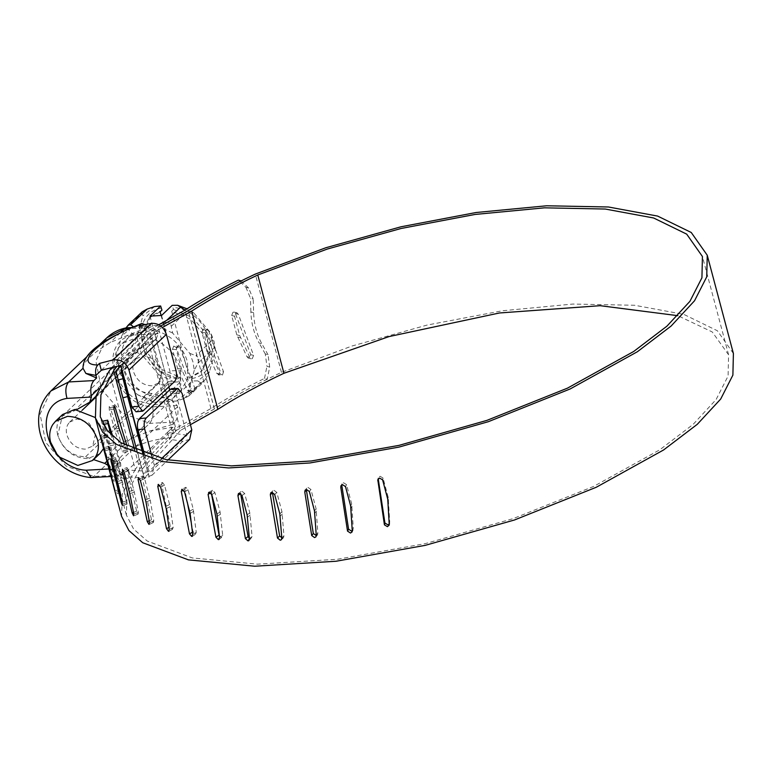 <?xml version="1.0" encoding="UTF-8"?>
<svg xmlns="http://www.w3.org/2000/svg" width="772" height="772" viewBox="0 0 772 772"><rect width="100%" height="100%" fill="white"/><g stroke="black" fill="none" stroke-linecap="round" stroke-linejoin="round"><path stroke-width="0.58" stroke-dasharray="3.86 2.9" d="M119.969 345.885C114.324 353.19 112.799 362.068 115.375 372.5C122.796 393.054 136.634 403.795 156.89 404.721L173.603 397.792L180.764 385.006L180.301 368.91C177.792 359.916 172.745 352.273 165.15 345.981C156.851 339.429 148.06 336.331 138.786 336.688L122.072 343.617L119.969 345.885M127.168 339.043C121.522 346.348 119.998 355.216 122.574 365.658C129.995 386.212 143.833 396.953 164.089 397.879L180.802 390.941L187.963 378.155L187.5 362.058C184.99 353.065 179.944 345.422 172.349 339.14C164.05 332.578 155.259 329.48 145.985 329.837L129.271 336.766L127.168 339.043M95.294 417.527L104.693 432.754L103.544 448.571M99.858 453.618L87.786 458.616C73.157 457.95 63.169 450.192 57.803 435.35C56.124 428.682 56.838 422.815 59.946 417.758L62.638 414.487M68.862 423.017C66.353 426.269 65.678 430.207 66.826 434.848C70.117 443.987 76.274 448.754 85.267 449.169L92.698 446.091L95.67 433.246L88.944 423.066L77.229 418.926L69.798 422.004L68.862 423.017M135.447 359.675C132.948 362.917 132.263 366.864 133.411 371.506C136.712 380.635 142.859 385.411 151.862 385.826L159.293 382.748L162.265 369.904L155.529 359.713L143.814 355.583L136.383 358.662L135.447 359.675M172.677 333.07L156.523 325.417L163.982 322.908C168.306 321.393 170.728 322.542 171.23 326.344L172.677 333.07L189.806 353.393L192.904 361.759L194.283 370.222L197.95 363.216L199.195 358.16L195.934 355.66L212.416 339.979L210.968 333.253L193.84 312.94L185.097 310.026M189.806 353.393L195.934 355.66M161.551 315.468L181.661 391.066L192.305 380.934L197.806 380.885L209.473 371.699L215.446 350.092L214.066 341.629L210.968 333.253M212.416 339.979L213.101 344.93L215.446 350.092M126 327.917L141.903 313.2L142.916 315.758L136.953 337.354L141.43 354.194L158.559 374.517L160.007 381.243C160.508 385.045 162.921 386.183 167.254 384.678L174.713 382.159L180.764 381.58L179.77 377.112L160.537 368.987L146.776 352.157L143.138 332.327L150.868 316.221L161.956 310.151M131.935 327.386L121.754 335.888L125.421 328.882M137.397 394.646L153.551 402.299L150.781 400.35C149.643 398.825 147.23 397.677 143.524 396.914L137.397 394.646L120.268 374.323L116.813 360.041C117.865 361.103 118.531 363.631 118.82 367.597L135.303 351.926L141.43 354.194M120.268 374.323L118.82 367.597M194.283 370.222L188.31 391.829L176.643 401.015L184.093 398.506L189.063 395.766L189.333 394.376L205.815 378.705L209.473 371.699M188.31 391.829L189.333 394.376M154.593 306.571L142.916 315.758M141.903 313.2L142.164 311.811M135.303 351.926C131.809 350.99 131.143 348.471 133.286 344.36L136.953 337.354M158.559 374.517L174.713 382.159M205.815 378.705L203.026 382.487L200.575 382.825L197.806 380.885M193.84 312.94L187.007 308.8M192.305 380.934L191.311 376.466L189.516 378.183L200.604 372.114L202.399 370.406L191.311 376.466M200.604 372.114L208.334 356.008L204.696 336.177L190.925 319.347L171.693 311.232L173.497 309.514L172.195 305.345M160.151 311.869L149.064 317.939L141.334 334.044L144.972 353.875L158.743 370.705L177.975 378.82L161.116 315.487M177.975 378.82L179.77 377.112M173.497 309.514L192.72 317.63L206.491 334.459L210.129 354.3L202.399 370.406M171.693 311.232L189.516 378.183M150.009 316.105L170.12 391.703L180.764 381.58M181.661 391.066L170.12 391.703M115.79 357.484L121.754 335.888M176.643 401.015L153.551 402.299M133.431 326.701L156.523 325.417M189.651 439.393L182.8 441.256L169.29 439.268L170.969 437.676C173.053 435.427 173.681 431.953 172.86 427.244L149.247 431.181L135.264 437.02C116.147 444.161 107.105 452.759 108.148 462.824L110.811 467.745L122.391 474.905L125.286 479.219L128.027 478.515L129.696 476.932L144.325 477.849L151.93 475.282L154.352 465.468L161.541 458.626M83 368.321C83.019 362.251 92.061 353.653 110.116 342.527L146.39 327.772L144.943 324.616M144.239 410.424L137.474 411.042L136.094 411.775M101.325 370.28L146.313 327.482L140.919 332.616L158.762 329.21L169.821 370.801C170.834 375.607 170.294 379.264 168.228 381.793L174.443 381.686M171.992 388.605L175.862 393.479L186.978 435.254L149.006 471.374L144.306 453.724M168.228 381.793L137.474 411.042M186.978 435.254L167.466 432.378L172.86 427.244L122.468 475.176L127.872 470.042L149.006 471.374M158.762 329.21L120.789 365.33M106.719 337.885L95.844 361.016L101.566 389.387L121.889 412.952L149.604 423.384L174.848 421.995C177.714 418.627 178.612 413.56 177.531 406.805L177.126 405.522L171.268 400.041L106.922 461.251M135.264 437.02L149.604 423.384C152.731 419.582 153.773 414.082 152.721 406.873C113.339 405.397 96.153 340.79 133.614 335.058L158.019 333.707L157.749 332.471L152.036 326.392L149.7 327.492L147.008 330.059L146.39 327.772M126.83 327.791L133.614 335.058M108.977 468.951L110.541 468.865L116.726 476.17L119.052 475.06L93.808 476.459L66.093 466.027L45.78 442.462L40.047 414.091L50.933 390.96M91.53 477.559L93.808 476.459L108.148 462.824M77.017 409.469L62.281 416.089L57.823 435.35C62.764 449.053 71.989 456.213 85.489 456.831L93.576 459.591M110.541 468.865L108.022 465.381M171.268 400.041L152.084 393.479C138.584 392.871 129.358 385.71 124.408 371.998L128.866 352.746L140.012 348.124L155.201 339.661L156.301 338.86L158.019 333.707M122.391 474.905L121.754 472.493L119.052 475.06M174.848 421.995L172.146 424.561L172.783 426.964M152.084 393.479L85.489 456.831M140.012 348.124L73.427 411.466M120.49 332.664L110.116 342.527M147.008 330.059L124.649 336.486M149.247 431.181L172.146 424.561M121.754 472.493L110.811 467.745M127.872 470.042L129.696 476.932M167.466 432.378L169.29 439.268M139.085 325.736L140.919 332.616M151.862 456.117L154.352 465.468M389.281 524.043L389.715 522.084L388.21 497.38L383.066 478.032L380.056 476.247L378.241 477.907L378.222 478.872M389.715 522.084L389.252 523.918M352.312 530.846L353.286 528.482L351.694 504L346.551 484.652L343.579 482.761L341.986 483.841L341.745 484.961M353.286 528.482L352.235 530.412M316.317 535.556L317.524 534.871L317.852 533.066L316.105 508.825L310.952 489.477L308.067 487.46L306.725 488.174L306.31 489.496M317.852 533.066L316.24 535.073M127.129 446.341L127.727 451.533L126.54 450.25L121.831 450.945L115.047 431.278L109.257 409.797L109.199 406.555L114.14 405.667M126.54 450.25L124.726 445.01M127.727 451.533L122.777 452.431L121.831 450.945M127.727 448.291L123.028 448.986L123.028 452.228M113.696 407.355L110.367 407.848L123.028 448.986M109.199 406.555L110.367 407.848M112.799 436.421L120.567 462.93L120.847 466.124L110.898 434.607M119.95 464.783L115.144 465.709L103.023 423.953M120.847 466.124L115.906 467.234L115.144 465.709M120.567 462.93L115.752 463.856L116.041 467.05M108.485 421.695L103.68 422.622L104.162 424.272M105.127 427.553L115.752 463.856M102.801 421.28L103.68 422.622M111.583 456.445L105.822 433.816L100.958 435.118L113.571 481.178L118.444 479.875L111.583 456.445L106.748 457.593L100.958 435.118M117.846 478.466L113.001 479.615L106.748 457.593M105.793 433.97L118.444 479.875M113.609 481.014L113.001 479.615M117.865 476.729L113.021 477.878M106.382 435.379L101.537 436.527M108.485 446.515L120.548 492.565L108.485 446.515L103.612 447.731M120.239 491.088L115.443 492.44M120.548 492.565L115.81 494.051M119.67 489.506L114.874 490.857M108.775 448.001L103.979 449.352M115.646 457.806L127.129 504.029L122.545 482.278L116.871 460.759L115.472 457.7L110.782 459.234M127.11 502.466L122.42 503.991M127.129 504.029L122.603 505.66M125.952 501.057L121.272 502.582M115.646 459.379L110.956 460.903M127.158 467.658L126.878 469.328L136.625 511.199L138.082 514.084L138.342 512.415L134.318 492.044L128.663 470.524L126.888 467.591L122.381 469.279M138.342 512.415L133.845 514.104M138.082 514.084L133.836 515.841M136.625 511.199L133.498 512.376M126.878 469.328L123.539 470.582M142.859 475.938L142.318 477.714L151.524 519.807L153.252 522.576L153.782 520.811L150.26 500.227L144.634 478.688L142.859 475.938L138.236 477.743M153.782 520.811L149.527 522.625M153.252 522.576L149.363 524.429M151.524 519.807L149.218 520.791M142.318 477.714L139.664 478.852M162.525 482.519L161.724 484.411L170.429 526.726L172.407 529.389L173.189 527.508L170.149 506.702L164.542 485.163L162.525 482.519L158.086 484.478M173.189 527.508L169.251 529.428M172.407 529.389L168.952 531.29M170.429 526.726L168.962 527.45M161.724 484.411L159.756 485.376M191.224 522.412L193.058 531.869L195.258 534.407L196.281 532.41L193.241 509.173L188.088 489.824L185.84 487.306L181.652 489.409M196.281 532.41L192.71 534.407M195.258 534.407L192.305 536.328M193.058 531.869L192.44 532.217M185.84 487.306L184.807 489.323L187.374 502.533M184.807 489.323L183.514 490.046M219.065 535.16L221.477 537.573L222.703 535.45L220.078 511.961L214.925 492.613L212.474 490.22L208.565 492.459M222.703 535.45L219.557 537.495M221.477 537.573L219.094 539.454M212.474 490.22L211.238 492.353L211.547 494.041M211.238 492.353L210.553 492.806M249.375 538.383L250.668 538.827L252.077 536.579L249.8 512.84L244.647 493.491L242.022 491.224L241.096 491.523L240.652 493.723M252.077 536.579L249.404 538.644M250.668 538.827L248.912 540.603M281.848 538.113L283.507 537.708L283.951 535.778L281.963 511.788L276.82 492.44L274.041 490.297L272.931 490.76L272.42 492.391M283.951 535.778L281.79 537.833M142.945 473.429L147.77 472.155L149.179 476.971L144.354 478.244L136.972 450.973M160.75 326.035L150.202 332.163L120.808 365.407M733.4 353.508L717.4 330.773L683.78 314.358L634.603 305.268L572.834 304.052L502.234 310.788L427.09 325.07L351.974 346.02L281.452 372.365C256.458 384.08 234.119 396.268 214.433 408.928L188.281 310.653M214.433 408.928L176.354 430.438L150.202 332.163M281.452 372.365L255.3 274.089M269.689 367.086L268.019 354.715L265.278 353.933L266.948 366.304L269.689 367.086L267.247 379.177L264.507 378.396C244.859 388.142 227.007 398.178 210.949 408.494L172.011 430.515C156.591 443.736 144.345 456.706 135.274 469.424L109.122 371.149M135.274 469.424L122.266 494.061L121.571 516.304M267.247 379.177C247.841 388.818 230.22 398.728 214.375 408.919L175.418 430.95C160.576 443.861 148.706 456.541 139.8 468.98L134.762 450.037M139.8 468.98L127.062 493.173L126.386 515.021L133.614 529.052L147.22 541.037L192.218 557.905L257.51 564.158L337.47 559.266L425.189 543.642L513.11 518.639L593.639 486.418L659.838 449.758L693.034 424.475L716.078 399.597L728.083 376.07L728.585 354.792L712.257 331.96L677.835 315.68M190.414 424.687L180.474 430.458L169.676 389.889M168.904 386.965L154.323 332.182L162.381 327.492M121.764 368.997L154.323 332.182M149.179 476.971L143.042 453.289M147.027 468.276L180.474 430.458M147.77 472.155L142.724 453.174M176.354 430.438L142.106 469.164L144.354 478.244M142.106 469.164L115.964 370.878M245.921 287.29L250.466 298.272L253.206 299.053L248.671 288.072L245.921 287.29L238.355 280.12M268.019 354.715L261.911 343.849C256.786 334.623 254.027 324.23 253.621 312.689L253.206 299.053M253.621 312.689L250.881 311.907C251.286 323.449 254.046 333.842 259.17 343.067L261.911 343.849M191.34 390.622L187.567 390.391L177.656 368.678L172.513 349.33L173.7 346.049L178.342 346.059L177.473 346.271L179.876 347.525L176.103 347.303L191.186 388.374L189.98 391.645L189.101 391.858L193.753 391.877L191.34 390.622L181.43 368.9L176.286 349.552L177.473 346.271M179.876 347.525L194.959 388.596L191.186 388.374M194.959 388.596L193.753 391.877M189.98 391.645L187.567 390.391M173.7 346.049L176.103 347.303M220.116 373.851L216.778 373.378L207.089 351.675L201.946 332.317L203.017 329.036L207.272 329.306L206.356 329.509L208.643 330.763L205.313 330.291L220.194 371.351L219.084 374.632L218.148 374.835L222.413 375.105L220.116 373.851L210.428 352.148L205.275 332.8L206.356 329.509M208.643 330.763L223.533 371.824L220.194 371.351M223.533 371.824L222.413 375.105M219.084 374.632L216.778 373.378M203.017 329.036L205.313 330.291M248.671 288.072L241.096 280.902M264.507 378.396L266.948 366.304M265.278 353.933L259.17 343.067M250.881 311.907L250.466 298.272M249.79 357.339L239.706 335.569L234.563 316.221L235.836 312.969L237.004 312.805L238.326 314.252L253.602 355.381L252.29 358.633L251.112 358.787L249.79 357.339L246.905 356.625L236.821 334.855L231.677 315.507L232.951 312.255L234.119 312.091L235.441 313.538L250.717 354.666L249.414 357.909L248.227 358.073L246.905 356.625M253.602 355.381L250.717 354.666M238.326 314.252L235.441 313.538M158.771 324.742L145.86 332.24L111.699 367.646M160.711 326.016L149.266 332.674L116.9 366.324M214.375 408.919L188.223 310.643M175.418 430.95L149.266 332.674M172.011 430.515L145.86 332.24M210.949 408.494L184.807 310.209M161.396 308.057C125.305 314.474 141.923 376.919 180.33 379.206M191.871 378.57C227.962 372.152 211.345 309.707 172.938 307.42M171.23 326.344L187.712 310.662M163.982 322.908L166.906 320.119M197.95 363.216L214.423 347.545M184.093 398.506L200.575 382.825M143.524 396.914L160.007 381.243M150.781 400.35L167.254 384.678M116.813 360.041L133.286 344.36M182.8 441.256L144.325 477.849M128.027 478.515C99.675 467.398 127.1 441.304 170.969 437.676M176.045 370.695L169.821 370.801M175.862 393.479L182.086 393.373M177.126 405.522L152.721 406.873M149.7 327.492L129.069 328.64M177.531 406.805L111.004 470.08M155.201 339.661L88.616 403.003M157.749 332.471L98.729 388.615M383.066 478.032L382.603 479.856M388.21 497.38L387.747 499.204M388.567 499.658L388.104 501.491M346.551 484.652L345.499 486.592M351.694 504L350.642 505.94M352.061 506.268L351.009 508.208M310.952 489.477L309.34 491.494M316.105 508.825L314.484 510.842M316.472 511.083L314.86 513.091M113.957 409.102L109.257 409.797M119.11 428.45L114.401 429.145M119.756 430.583L115.047 431.278M113.108 442.887L108.302 443.813M113.725 445.029L108.92 445.955M106.439 437.097L101.595 438.245M112.172 458.587L107.337 459.736M109.421 449.565L104.625 450.916M114.565 468.913L109.769 470.264M115.124 471.065L110.328 472.416M116.871 460.759L112.181 462.293M122.015 480.107L117.334 481.641M122.545 482.278L117.865 483.803M128.663 470.524L124.167 472.203M133.817 489.873L129.31 491.552M134.318 492.044L129.812 493.733M144.634 478.688L140.388 480.512M149.787 498.046L145.532 499.86M150.26 500.227L146.014 502.041M164.542 485.163L160.605 487.084M169.695 504.512L165.748 506.432M170.149 506.702L166.202 508.632M188.088 489.824L184.527 491.832M193.241 509.173L189.671 511.18M193.666 511.382L190.105 513.38M214.925 492.613L211.779 494.669M220.078 511.961L216.932 514.017M220.483 514.181L217.347 516.236M244.647 493.491L241.983 495.556M249.8 512.84L247.127 514.905M250.196 515.069L247.522 517.144M276.82 492.44L274.658 494.495M281.963 511.788L279.811 513.843M282.349 514.036L280.188 516.092M182.202 371.033L178.429 370.811M176.286 349.552L172.513 349.33M181.43 368.9L177.656 368.678M211.181 354.271L207.842 353.798M205.275 332.8L201.946 332.317M210.428 352.148L207.089 351.675M240.488 337.702L237.602 336.988M234.563 316.221L231.677 315.507M239.706 335.569L236.821 334.855M180.802 390.95L173.603 397.792M122.072 343.617L129.271 336.766M159.293 382.748L92.698 446.091M69.798 422.004L82.16 410.25M95.67 397.397L136.383 358.662M149.064 317.939L150.868 316.221M189.063 395.766L203.026 382.487M151.93 475.282L167.968 460.015M125.286 479.219C117.441 476.372 111.882 471.518 108.591 464.647M131.636 327.521L152.036 326.392M110.975 476.488L116.726 476.17M128.866 352.746L62.281 416.089M95.989 396.229L156.301 338.86M86.609 357.021L98.295 345.904M389.725 523.175L389.262 525.008M378.241 477.907L377.778 479.73M353.113 530.026L352.071 531.966M341.986 483.841L340.944 485.771M317.524 534.871L315.902 536.878M306.725 488.174L305.114 490.181M241.096 491.523L238.423 493.588M283.507 537.698L281.346 539.753M272.931 490.76L270.769 492.816M126.386 515.021L100.244 416.745M728.585 354.792L702.433 256.516M251.112 358.787L248.227 358.073M237.004 312.805L234.119 312.091"/><path stroke-width="1.16" d="M103.544 448.571L99.858 453.618L92.659 460.459L95.352 457.188C98.459 452.131 99.173 446.264 97.494 439.596C92.129 424.754 82.141 416.996 67.511 416.33L55.439 421.329L52.747 424.6C49.64 429.666 48.925 435.524 50.605 442.192L57.022 454.312L59.801 457.236L77.837 465.448L92.659 460.459M55.439 421.329L62.638 414.487L74.71 409.478L95.294 417.527M131.935 327.386L133.431 326.701L130.661 324.751L128.21 325.099L126 327.917M128.21 325.099L142.164 311.811L147.143 309.08L154.593 306.571L160.653 305.982L161.956 310.151L160.151 311.869L161.116 315.487M166.906 320.119L180.455 307.227L185.097 310.026M187.007 308.8L177.685 305.287L172.195 305.345L161.551 315.468L150.009 316.105L160.653 305.982M180.455 307.227L177.685 305.287M128.953 369.991C125.942 362.377 120.635 359.038 113.011 359.964L151.476 323.372C158.492 323.024 163.461 326.691 166.385 334.382L176.045 370.695C177.058 375.501 176.518 379.168 174.443 381.686L142.743 411.167L138.613 406.304L128.953 369.991L166.385 334.382M178.1 388.499L176.46 389.252L170.236 389.349L171.876 388.605L178.1 388.509L182.086 393.373L191.784 429.85L189.651 439.393M85.846 373.407L82.99 368.186C82.836 350.401 110.608 336.351 141.865 323.429L140.755 324.153C99.887 338.947 72.491 365.011 97.832 364.982C95.738 367.221 95.11 370.705 95.931 375.414L85.846 373.407L96.616 378L93.914 380.567C91.048 383.935 90.15 388.992 91.231 395.747L91.434 397.049L67.019 398.4C65.051 391.24 65.591 385.768 68.669 381.966L93.914 380.567M144.943 324.616L141.865 323.429M136.094 411.775L131.848 406.921L120.789 365.33L101.325 370.28L95.931 375.414L101.325 370.28L99.491 363.4L113.011 359.964M144.306 453.724L137.889 429.599C136.876 424.793 137.416 421.126 139.481 418.607L146.246 417.99C144.171 420.508 143.64 424.175 144.644 428.981L151.862 456.117M146.246 417.99L176.46 389.252M139.481 418.607L170.236 389.349M151.476 323.372L139.085 325.736L140.755 324.153M97.832 364.982L99.491 363.4M129.069 328.64L124.456 328.891L126.83 327.791M67.019 398.4C29.558 404.132 46.754 468.739 86.126 470.216L91.164 477.559L110.975 476.488M77.017 409.469L89.706 402.202L91.434 397.049M93.576 459.591L104.683 463.383L108.022 465.381M95.998 375.703L96.616 378M126.376 327.839C118.975 329.268 112.422 332.616 106.719 337.885L124.456 328.891L120.49 332.664M83 368.321L68.669 381.966L50.933 390.96C42.721 399.23 38.61 409.228 38.6 420.952C38.658 429.039 40.52 436.817 44.187 444.286C48.771 453.627 55.526 461.453 64.462 467.774C72.973 473.545 81.871 476.807 91.164 477.559M387.747 499.204L382.603 479.856L379.583 478.08L377.778 479.73L384.437 524.854L387.447 526.658L389.262 525.008L387.747 499.204M378.222 478.872L384.91 523.02L387.911 524.825L389.281 524.043M384.91 523.02L384.437 524.854M378.251 478.997L377.778 480.831M350.642 505.94L345.499 486.592L342.527 484.691L340.944 485.771L340.77 487.325L347.525 531.117L350.488 533.037L352.071 531.966L352.235 530.412L350.642 505.94M341.745 484.961L348.577 529.187L351.53 531.107L352.312 530.846M348.577 529.187L347.525 531.117M341.822 485.385L340.77 487.325M314.484 510.842L309.34 491.494L306.445 489.477L305.114 490.181L304.776 491.986L311.705 535.536L314.571 537.582L315.902 536.878L316.24 535.073L314.484 510.842M306.31 489.496L313.316 533.529L316.317 535.556M313.316 533.529L311.705 535.536M306.387 489.979L304.776 491.986M124.726 445.01L119.11 428.45L113.957 409.102L114.14 405.667M113.899 405.86L115.076 407.153L127.129 446.341M115.076 407.153L113.696 407.355M110.898 434.607L107.955 423.538L107.733 420.171L102.927 421.097L103.149 424.465L107.955 423.538M107.607 420.354L112.799 436.421M104.162 424.272L105.127 427.553M108.485 421.695L107.626 421.859M115.028 490.809L103.612 447.731M104.162 449.294L114.874 490.857M103.689 447.866L103.979 449.352M122.044 502.331L121.272 502.582L122.439 505.554L122.42 503.991L117.865 483.803L112.181 462.293L110.782 459.234M111.65 460.681L110.956 460.903L121.272 502.582M110.956 459.33L110.956 460.903M133.498 512.376L132.128 512.888L133.575 515.773L133.845 514.104L129.812 493.733L124.167 472.203L122.381 469.279M123.539 470.582L122.372 471.017L132.128 512.888M122.661 469.347L122.372 471.017M149.218 520.791L147.278 521.621L148.996 524.4L149.527 522.625L146.014 502.041L140.388 480.512L138.236 477.743M139.664 478.852L138.063 479.537L147.278 521.621M138.613 477.762L138.063 479.537M168.962 527.45L166.491 528.656L168.46 531.31L169.251 529.428L166.202 508.632L160.605 487.084L158.086 484.478M168.46 531.31L168.952 531.29M159.756 485.376L157.787 486.341L166.491 528.656M158.578 484.449L157.787 486.341M193.058 531.869L189.487 533.877L191.697 536.415L192.71 534.407L190.105 513.38L184.527 491.832L181.652 489.409M191.697 536.415L192.305 536.328M187.374 502.533L191.224 522.412M183.514 490.046L181.246 491.32L189.487 533.877M182.269 489.313L181.246 491.32M211.547 494.041L219.065 535.16L215.919 537.206L218.341 539.628L219.557 537.495L216.932 514.017L211.779 494.669L209.328 492.275L208.565 492.459M219.065 535.16L219.402 535.99M218.341 539.628L219.094 539.454M211.238 492.353L208.093 494.408L215.919 537.206M209.328 492.275L208.093 494.408M248.005 540.902L249.404 538.644L247.127 514.905L241.983 495.556L239.349 493.298L238.423 493.588L237.94 495.556L245.399 538.605L248.005 540.902L248.912 540.603M237.94 495.556L240.603 493.482L248.073 536.54L249.375 538.383M248.073 536.54L245.399 538.605M279.811 513.843L274.658 494.495L271.879 492.353L270.769 492.816L270.325 494.746L277.486 538.045L280.236 540.217L281.346 539.753L281.79 537.833L279.811 513.843M272.42 492.391L279.647 535.99L282.398 538.161M279.647 535.99L277.486 538.045M272.487 492.69L270.325 494.746M122.835 397.831L118.203 379.969L123.028 378.695L127.66 396.557L122.835 397.831L136.972 450.973M111.699 367.646L109.122 371.149L96.114 395.785L95.419 418.028L102.763 432.281L116.582 444.46L162.303 461.588L228.637 467.948L309.871 462.978L398.989 447.104L488.319 421.705L570.132 388.972L637.402 351.723L671.129 326.035L694.539 300.762L706.737 276.849L707.248 255.233L691.249 232.488L657.638 216.083L608.452 206.993L546.682 205.777L476.083 212.512L400.948 226.794L325.832 247.744L255.3 274.089C230.307 285.804 207.967 297.992 188.281 310.653L160.75 326.035M95.419 418.028L121.571 516.304L128.914 530.557L142.733 542.735L188.455 559.874L254.789 566.223L336.023 561.254L425.14 545.379L514.461 519.99L596.283 487.248L663.544 449.999L697.28 424.32L720.691 399.037L732.889 375.124L733.4 353.508L707.248 255.233M134.762 450.037L113.658 370.705L100.91 394.897L100.244 416.745L107.472 430.776L121.069 442.761L166.067 459.63L231.368 465.883L311.319 460.98L399.037 445.367L486.958 420.364L567.488 388.142L633.696 351.482L666.892 326.199L689.927 301.321L701.931 277.795L702.433 256.516L686.694 234.138L653.623 217.984L605.248 209.038L544.482 207.832L475.031 214.452L401.102 228.483L327.193 249.086L257.78 274.996C233.125 286.566 211.103 298.59 191.697 311.077L162.381 327.492M677.835 315.68L600.201 305.693L499.484 312.969L389.146 336.553L283.932 373.272L257.78 274.996M283.932 373.272C259.276 384.842 237.255 396.866 217.849 409.353L191.697 311.077M217.849 409.353L190.414 424.687M169.676 389.889L168.904 386.965M143.042 453.289L120.876 369.991L121.764 368.997M142.724 453.174L127.66 396.557M123.028 378.695L120.876 369.991M120.808 365.407L115.964 370.878L118.203 379.969M158.771 324.742L184.807 310.209C200.855 299.903 218.708 289.867 238.355 280.12L241.096 280.902C221.689 290.542 204.069 300.453 188.223 310.643L160.711 326.016M116.9 366.324L113.658 370.705M130.661 324.751L147.143 309.08M161.541 458.626L191.784 429.85M131.848 406.921L138.613 406.304M144.644 428.981L137.889 429.599M86.126 470.216L108.977 468.951M106.922 461.251L104.683 463.383M98.729 388.615L91.231 395.747M82.16 410.25L95.67 397.397M57.022 454.312L59.801 457.236M167.968 460.015L189.758 439.297M135.988 411.785L142.743 411.167M126.83 327.782L131.636 327.521M89.706 402.202L95.989 396.229M50.933 390.96L86.609 357.021M98.295 345.904L106.719 337.885"/></g></svg>
